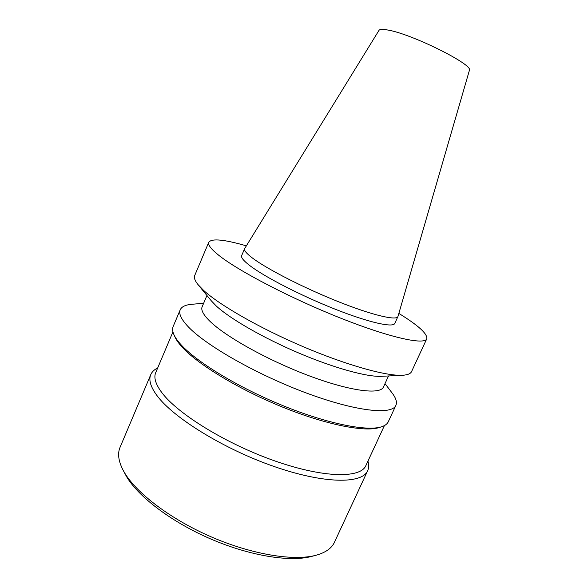 <?xml version="1.0" encoding="UTF-8"?>
<svg xmlns="http://www.w3.org/2000/svg" width="588" height="588" viewBox="0 0 588 588"><rect width="100%" height="100%" fill="white"/><g stroke="black" fill="none" stroke-linecap="round" stroke-linejoin="round"><path stroke-width="0.88" d="M123.032 470.047L126.413 476.368C138.187 496.647 171.439 522.026 210.769 538.99C250.098 555.961 290.2 562.268 311.618 556.417L315.587 555.373M157.672 367.978C154.284 369.609 151.983 371.829 150.763 374.63L120.062 447.299C117.468 453.355 118.386 460.786 122.804 469.614L124.325 472.362C136.431 493.207 170.91 519.483 211.731 537.094C252.553 554.712 294.081 561.268 316.065 555.248C325.568 552.602 331.691 548.281 334.432 542.298L367.647 470.738C368.904 467.952 368.999 464.755 367.934 461.146M150.763 374.63C148.499 379.877 150.565 386.853 156.959 395.548C173.115 417.642 223.778 449.07 274.045 466.482C324.363 484.005 362.164 484.049 367.647 470.738M244.623 248.673L378.959 30.4C379.701 29.246 382.516 29.099 387.396 29.959C411.078 33.523 474.354 65.047 469.371 70.464L397.98 316.403L394.783 323.422C393.1 327.913 368.816 322.525 334.866 309.075C300.968 295.676 264.299 276.764 249.694 265.504C243.535 260.756 240.859 257.441 241.668 255.574L244.623 248.673C243.866 250.437 246.593 253.641 252.796 258.294C267.525 269.326 304.297 288.127 338.203 301.622C372.153 315.168 396.341 320.827 397.907 316.601M172.946 331.882L155.739 372.542C153.556 377.599 155.636 384.346 161.972 392.784C177.87 414.062 226.961 444.308 275.5 461.161C324.084 478.125 360.598 478.375 365.846 465.652L384.412 425.594M174.011 334.859L174.967 336.961C176.231 339.805 178.458 343.01 181.633 346.56C196.914 363.803 238.074 389.021 282.078 406.903C326.097 424.815 365.177 432.4 379.297 427.505L381.487 426.8M192.085 304.268L191.578 304.312C185.426 304.878 181.641 306.701 180.222 309.788L173.181 326.45C172.24 328.648 172.475 331.367 173.901 334.609C175.18 337.49 177.429 340.724 180.663 344.318C196.157 361.774 238.089 387.426 282.931 405.654C327.781 423.919 367.507 431.658 381.752 426.719C385.103 425.594 387.279 423.948 388.278 421.772L395.893 405.36C397.223 402.236 396.033 398.201 392.321 393.269L392.012 392.858M180.222 309.788C178.546 313.647 181.185 319.277 188.16 326.678C205.712 345.406 257 374.703 306.517 393.071C356.085 411.519 392.02 415.187 395.893 405.36M206.947 295.492L202.162 306.73C200.773 309.927 203.294 314.712 209.718 321.07C225.38 336.593 268.4 360.598 309.354 375.886C350.36 391.248 380.311 394.901 383.42 387.051L388.528 375.96M198.296 284.945L211.327 300.843L216.2 305.936C230.004 318.755 263.321 338.004 299.02 353.138C334.726 368.286 367.662 377.202 381.627 376.305L402.155 375.284M246.35 245.843C224.263 239.448 211.739 238.243 208.777 242.234L194.716 275.5C193.79 277.639 194.871 280.652 197.958 284.533L203.588 290.376C219.655 305.187 260.168 328.42 303.739 346.927C347.324 365.449 386.889 376.32 402.692 375.254C407.638 374.938 410.593 373.711 411.556 371.594L426.756 338.828C427.719 333.955 418.421 325.487 398.848 313.419M208.777 242.234C207.689 244.696 210.952 248.996 218.574 255.133C237.773 270.649 290.59 298.27 340.209 317.968C389.895 337.733 424.499 345.207 426.756 338.828M203.646 303.246L191.578 304.312M385.008 383.619L392.321 393.269"/></g></svg>
